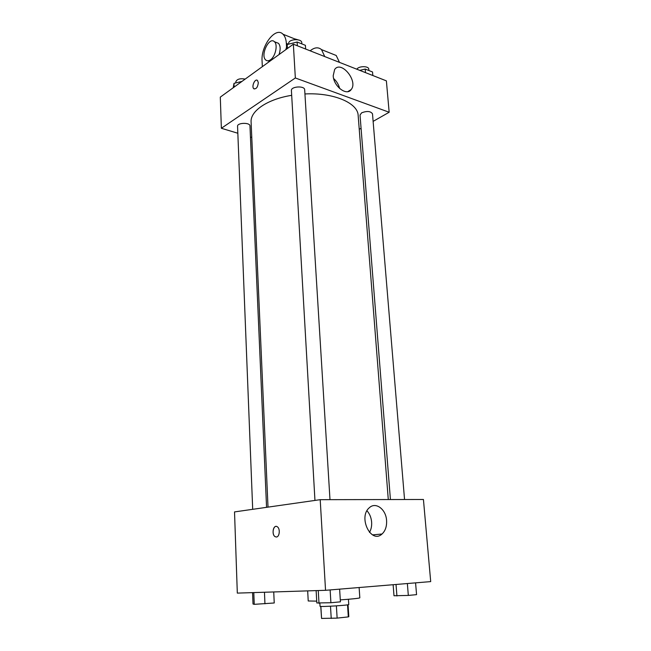 <?xml version="1.0" encoding="UTF-8"?>
<svg xmlns="http://www.w3.org/2000/svg" width="651" height="651" viewBox="0 0 651 651"><rect width="100%" height="100%" fill="white"/><g stroke="black" fill="none" stroke-linecap="round" stroke-linejoin="round"><path stroke-width="0.98" d="M347.536 604.836L348.318 616.896L337.137 618.116L321.561 618.426L320.764 606.423M348.318 616.896L348.822 616.66L348.049 604.755M348.407 599.278L348.749 604.527C349.587 605.235 319.291 607.09 320.04 606.276L319.869 603.257M336.38 605.869L337.137 618.116M320.87 606.431L321.561 618.426M330.496 606.211L331.229 618.45M307.679 590.88L308.224 600.979L316.728 601.133M340.294 599.897C352.606 599.001 359.116 598.31 359.824 597.821L359.124 587.536M325.541 590.311L237.314 593.11L234.523 511.914L320.202 499.675L325.541 590.311L430.702 581.603L423.435 499.488L320.202 499.675M386.58 520.499C386.889 526.35 385.376 530.858 382.031 533.999C371.078 544.415 357.838 517.049 369.361 507.723C375.741 501.53 386.027 509.294 386.58 520.499M276.406 537.01L275.031 536.627C271.198 534.292 273.615 523.965 277.334 526.789C280.386 528.588 279.629 536.945 276.406 537.01M276.284 537.018L275.031 536.627C271.898 534.772 272.785 526.211 276.097 526.39M366.969 510.775C369.67 513.745 371.225 517.529 371.631 522.118C371.876 526.016 371.168 529.45 369.491 532.412M268.009 507.129L251.099 122.006C250.163 111.109 267.358 99.164 291.681 95.331M304.937 93.956C333.524 92.409 357.928 102.988 358.156 115.455L388.289 499.553M404.548 499.52L372.494 113.819C370.631 111.142 367.018 110.8 361.663 112.802L360.019 115.015L390.421 499.545M252.694 509.318L237.558 126.286C237.094 122.632 250.13 122.274 249.968 125.936L266.56 507.341M314.954 500.424L291.412 90.546C290.826 86.347 304.758 85.533 304.676 89.773L329.992 499.659M221.364 128.271L237.835 133.243L221.364 128.271L295.342 77.974L221.364 128.271L220.298 97.113L293.349 44.195L295.342 77.974L389.16 112.257L295.342 77.974M250.448 137.06L251.774 137.459L250.448 137.06M359.238 129.289L361.069 128.247L359.238 129.289M389.16 112.257L373.121 121.379L389.16 112.257L386.385 80.862L293.349 44.195M415.574 582.857L416.567 594.648L408.323 595.421L393.993 595.755L393.131 584.712M396.028 584.476L396.931 595.982M407.355 583.54L408.323 595.421M339.619 589.147L340.416 601.833L330.903 602.736L316.825 602.964L316.134 590.612M318.266 590.547L318.998 603.298M330.13 589.936L330.903 602.736M273.737 591.954L274.234 602.981L254.248 604.34L253.011 604.014L252.572 592.622M253.792 592.589L254.248 604.34M264.461 592.247L264.949 603.819M372.836 75.524L372.535 71.976L365.203 69.063L359.743 70.365M365.203 69.063L365.496 72.627M356.838 69.218C358.685 65.857 368.84 65.849 368.783 69.201L368.897 70.536M305.644 49.045L305.409 45.31L297.125 42.014L287.189 44.545L285.879 49.606M287.189 44.545L287.416 48.491M297.125 42.014L297.352 45.773M288.743 44.146L288.71 43.519C288.108 38.97 301.828 38.181 301.779 42.763L301.844 43.894M241.977 81.408L233.986 83.369L233.229 87.747M233.986 83.369L234.124 87.096M235.841 82.913L235.8 81.896C236.85 79.137 239.975 78.201 245.183 79.088M333.198 75.752L334.622 69.543C340.994 59.908 358.351 81.017 351.214 89.521C346.845 96.397 333.556 86.396 333.198 75.752M339.676 88.552C338.658 84.597 336.648 81.261 333.654 78.535M258.309 82.701C257.731 87.332 256.209 89.325 253.752 88.674C251.229 86.567 255.176 77.998 257.536 80.512L258.309 82.701M257.039 80.203C254.492 79.072 251.498 86.835 253.76 88.674L254.256 88.984M310.145 50.811C314.49 47.303 318.282 46.905 321.513 49.614L324.751 56.572M297.776 39.752L294.317 38.759M339.488 62.382L336.201 55.473L331.668 53.667M279.067 54.538C280.671 49.468 280.475 45.725 278.465 43.316L276.26 42.453M286.554 47.002L286.35 43.365C286.074 39.231 284.975 36.196 283.039 34.251C275.65 26.154 260.758 45.733 262.076 61.129L262.345 66.654M270.49 59.794C268.619 61.08 267.024 61.145 265.706 59.973C260.091 55.294 269.221 36.147 274.478 41.762C278.05 44.724 275.422 56.556 270.49 59.794M286.35 43.365L288.499 44.211M372.535 534.894L382.031 533.999M351.214 89.521L347.821 91.636M267.952 60.812L269.579 61.414M274.478 41.762L278.465 43.316M321.513 49.614L336.201 55.473M283.039 34.251L296.384 39.581"/></g></svg>

